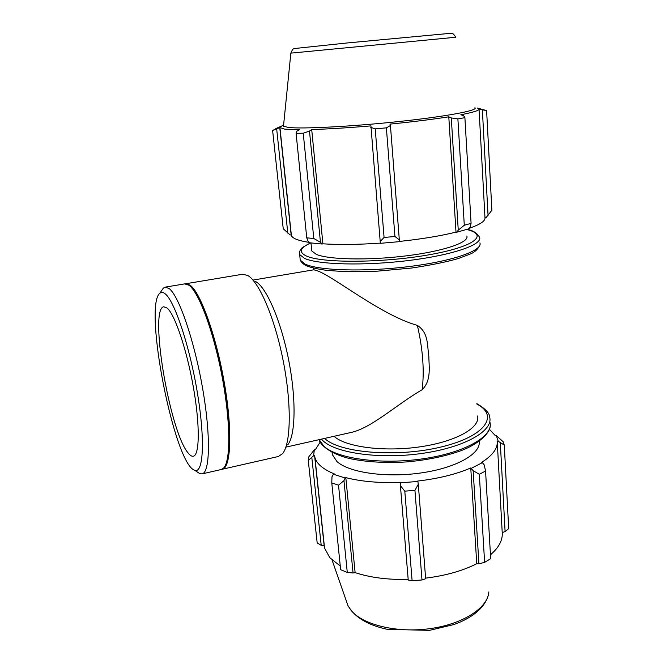 <?xml version="1.0" encoding="UTF-8"?>
<svg xmlns="http://www.w3.org/2000/svg" width="664" height="664" viewBox="0 0 664 664"><rect width="100%" height="100%" fill="white"/><g stroke="black" fill="none" stroke-linecap="round" stroke-linejoin="round"><path stroke-width="1" d="M477.574 415.988C480.578 427.558 456.284 441.527 420.486 446.772C384.755 452.109 346.525 447.196 334.482 436.68L334.042 436.298M286.458 447.013L350.252 432.646C370.985 428.62 396.483 404.525 422.163 389.718C431.741 380.264 428.836 366.146 428.853 356.327C427.068 346.185 429.035 332.988 417.365 325.385C381.426 315.392 334.199 276.863 317.915 271.045L313.947 269.783L253.565 279.984M477.209 108.008L486.612 110.581L491.875 210.256L486.048 217.667L484.986 217.742C485.425 221.004 480.072 224.565 468.925 228.416M456.799 232.209L468.535 228.897L470.245 226.789L471.083 223.361L464.294 225.245L458.251 230.159L456.799 232.209L456.002 232.126C440.265 236.002 421.333 239.115 399.222 241.455M380.547 243.306L399.213 241.671L399.313 239.804L394.939 236.5L384.082 237.455L380.198 241.48L380.547 243.306M380.505 243.099C358.328 244.634 339.121 244.867 322.903 243.812L322.156 244.028L320.455 242.269L313.798 238.492L306.751 237.837L307.988 241.057L309.955 242.825L322.156 244.028M309.524 242.443C298.825 240.808 292.791 238.567 291.413 235.72L291.156 234.857L290.11 234.956L283.229 228.731L272.613 130.468L282.798 125.529M464.294 225.245L457.886 118.897L464.9 117.669L463.721 115.777L460.833 114.747C473.324 112.34 479.391 110.44 479.034 109.02L482.363 109.817L488.057 215.418M484.986 217.742L479.043 109.22M486.612 110.581L482.363 109.817M456.002 232.126L448.789 116.814L451.296 117.935L458.251 230.159M457.886 118.897L451.296 117.935M320.455 242.269L309.49 131.082L311.707 129.538C328.298 129.048 348.044 127.828 370.935 125.878L380.198 241.48M384.082 237.455L375.218 128.874L370.753 127.33M287.811 233.114L276.672 128.94L279.76 127.554L284.839 129.165L299.406 129.737L296.8 131.264L296.086 133.315L306.751 237.837M276.672 128.94L272.613 130.468M309.49 131.082L303.24 133.223L296.086 133.315M399.313 239.804L390.432 125.513L386.373 127.845L375.218 128.874M390.432 125.513L389.951 124.118C412.817 121.819 432.43 119.387 448.789 116.814M474.909 107.751C478.794 110.34 446.731 116.449 399.155 121.495C351.646 126.567 302.103 129.082 288.35 127.447L283.486 126.177L283.561 125.413M303.24 133.223L313.798 238.492M386.373 127.845L394.939 236.5M464.9 117.669L471.083 223.361M466.817 236.011C469.639 242.294 443.718 251.258 405.928 255.897C368.196 260.587 328.306 259.641 316.247 254.337L311.781 250.934L311.615 249.282M322.903 243.812L311.707 129.538M291.156 234.857L279.76 127.554M320.172 442.133L315.276 449.777L314.321 449.819L308.718 456.956L308.262 460.426L313.607 455.761L314.321 449.819M313.607 455.761L314.587 455.653L314.943 457.479C316.67 463.796 323.102 469.265 334.216 473.88L333.411 474.204L331.992 476.76L331.776 482.902L338.524 485.152L343.96 480.67L345.131 477.997L333.411 474.204M345.131 477.997L345.811 477.632C361.349 481.574 379.551 483.16 400.417 482.388L400.409 485.658L404.799 491.152L414.934 490.372L418.303 484.28L417.855 481.466L400.359 482.819M417.855 481.466L417.714 481.051C438.456 478.619 456.135 474.254 470.759 467.954L473.15 470.676L479.308 474.287L485.558 471.017L484.239 464.949L482.379 462.634L471.515 468.211M482.379 462.634L481.508 462.443C492.613 455.471 497.851 448.432 497.22 441.311L498.224 441.261L504.275 445.071L503.088 441.693L496.249 435.484L498.224 441.261M496.249 435.484L495.278 435.592L489.459 429.317M479.184 441.352C481.176 453.578 456.583 467.838 421.333 472.901C386.149 478.055 348.89 472.602 336.972 461.555L332.39 454.682L332.058 452.408M485.558 471.017L490.688 558.665L484.62 562.375L479.308 474.287M414.934 490.372L421.997 579.979L425.649 578.759L418.303 484.28M345.811 477.632L355.124 572.634L353.065 573.007L343.96 480.67M338.524 485.152L347.28 572.451L353.065 573.007M314.587 455.653L324.165 545.849L321.21 545.327L311.848 457.803M308.262 460.426L317.176 542.911L321.21 545.327M347.28 572.451L340.64 569.695L331.776 482.902M340.267 566.052L329.784 557.677L324.547 548.032L324.165 545.849M500.324 443.021L505.096 531.607L508.69 528.602L504.275 445.071M505.096 531.607L502.216 532.569C502.847 540.081 498.93 547.501 490.455 554.813M473.15 470.676L478.918 563.786L484.62 562.375M478.918 563.786L476.752 563.719C462.675 570.857 445.627 575.663 425.599 578.136M421.997 579.979L412.112 580.701L404.799 491.152M400.409 485.658L408.227 580.029L412.112 580.701M408.169 579.415C387.959 579.871 370.28 577.614 355.124 572.634M470.759 467.954L476.752 563.719M497.278 442.282L502.216 532.569M287.744 444.822C295.546 435.501 296.393 399.255 288.666 360.054C281.005 320.837 266.496 287.437 255.706 281.594M197.399 472.071L199.872 473.689L202.022 473.897C210.04 472.776 210.903 435.393 202.47 387.568C194.112 339.777 178.79 295.654 169.137 288.533L165.236 287.122L163.327 288.126L161.651 290.566M165.203 293.845C174.649 301.058 189.896 346.832 197.573 393.91C205.342 441.045 203.259 474.204 194.61 470.236C174.366 464.202 143.324 306.577 159.767 293.314C161.261 291.919 163.07 292.094 165.203 293.845M202.022 473.897L221.27 469.514L223.685 467.987C230.806 460.783 230.615 421.374 222.033 376.314C213.526 331.253 198.752 291.928 188.933 285.229L184.708 283.885L165.236 287.122M167.228 308.154L163.883 306.785C148.91 307.922 169.204 429.5 187.646 452.375C189.779 455.255 191.672 456.541 193.315 456.218C199.615 455.305 200.105 425.558 193.473 387.793C186.908 350.061 174.931 314.57 167.228 308.154M221.751 469.365L278.374 456.5L282.582 453.612C290.923 443.776 291.745 404.202 283.262 361.141C274.838 318.064 259.093 281.553 247.606 275.419L242.484 274.265L185.214 283.835M222.249 469.29C231.014 467.987 232.666 430.687 224.382 383.178C216.19 335.702 200.329 292.002 189.937 285.055L185.704 283.719M225.038 466.012C231.645 457.288 231.006 417.922 222.473 374.139C214.007 330.357 199.673 292.658 190.07 286.068M299.447 252.669L299.663 254.553L304.51 258.387C317.99 264.687 364.295 265.99 408.476 260.529C452.732 255.117 482.852 244.576 479.557 237.231C476.627 232.691 472.403 230.084 466.883 229.42M466.651 229.487C489.451 234.815 474.386 247.008 427.799 255.001C381.393 263.102 321.459 263.185 306.287 255.964C298.426 252.154 299.904 247.805 310.735 242.933M479.881 242.858C483.176 250.403 453.114 261.143 408.933 266.571C364.827 272.057 318.587 270.597 305.1 264.098L300.252 260.147L300.037 258.155M295.181 52.73L290.857 53.12C292.94 48.364 292.924 49.352 294.052 48.572L347.214 42.961L451.346 33.241C452.508 33.623 452.657 32.644 455.861 37.234L295.181 52.73M490.015 422.478C493.493 436.09 465.306 452.632 423.474 458.724C381.725 464.924 337.42 458.799 323.907 446.291L319.143 439.651C319.782 444.531 330.73 454.45 351.115 458.865C367.366 462.111 385.751 463.14 406.277 461.945C426.786 460.135 444.93 456.417 460.716 450.798C480.221 443.544 490.43 431.982 490.215 425.715M321.384 439.145L323.376 441.12C336.889 453.462 381.244 459.463 423.068 453.28C464.958 447.204 493.203 430.828 489.725 417.374C489.733 413.34 485.442 408.767 476.843 403.646M476.868 404.077C499.22 415.564 485.542 436.298 441.543 446.889C397.736 457.679 340.317 453.031 325.069 438.804L324.63 438.414M488.845 591.914C487.949 607.817 463.015 624.193 429.874 628.659C396.781 633.224 362.66 624.782 351.09 610.382L347.911 605.485L346.401 601.161M417.365 325.385C422.868 349.289 424.47 370.736 422.163 389.718M313.524 268.132L313.69 269.825M283.586 125.189L275.718 128.633M310.495 242.899L302.892 247.216C300.228 249.124 299.149 251.573 299.663 254.553L300.252 260.147C301.406 262.454 303.465 264.338 306.436 265.791C310.652 267.526 317.475 269.061 326.904 270.397L344.973 271.634L377.119 271.186L411.381 268.057C430.272 265.268 445.834 262.114 458.077 258.611L469.498 254.329C474.602 252.444 478.105 249.232 479.997 244.684M279.976 127.911L291.413 235.72M290.857 53.12L283.486 126.177M310.976 242.966L311.781 250.934M314.943 457.479L324.547 548.032M488.198 595.6C484.952 606.257 475.764 615.022 460.617 621.886L454.018 624.517L429.483 630.36L387.336 629.339C367.549 625.048 354.41 617.097 347.911 605.485L332.066 560.026M332.166 452.466L332.39 454.682M194.61 470.236L199.872 473.689M159.767 293.314L163.327 288.126"/></g></svg>
